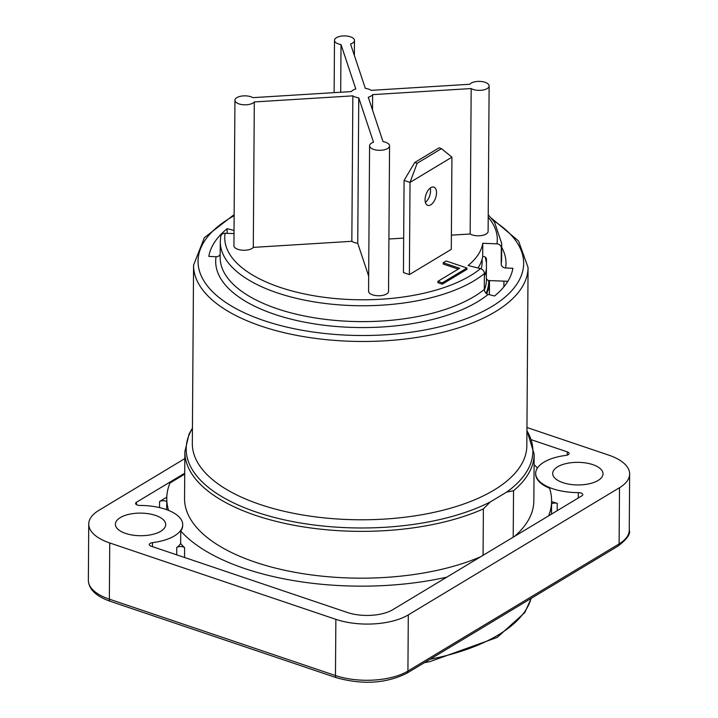 <?xml version="1.0" encoding="UTF-8"?>
<svg xmlns="http://www.w3.org/2000/svg" width="718" height="718" viewBox="0 0 718 718"><rect width="100%" height="100%" fill="white"/><g stroke="black" fill="none" stroke-linecap="round" stroke-linejoin="round"><path stroke-width="1.08" d="M234.014 233.601L225.111 233.26A4.443 3.958 -170.6 0 0 220.704 236.5L220.273 241.535A140.719 63.229 0.4 0 0 325.882 303.552A140.719 63.229 0.4 0 0 484.408 273.576A4.443 3.482 -129.2 0 0 480.539 268.631L468.109 265.507A122.105 54.864 0.4 0 0 482.783 243.294L496.919 243.842A4.443 3.958 9.4 0 1 501.317 247.979L501.209 263.847A4.443 3.958 -170.6 0 0 505.607 267.985L512.876 268.272A152.449 68.497 0.4 0 1 494.549 296.004L488.159 294.389A4.443 3.482 50.8 0 1 484.291 289.444L484.408 273.576M441.444 148.644L439.057 147.845L414.753 162.483L404.072 180.397L403.435 272.571L409.386 274.581L451.29 249.352L451.936 157.17L410.023 182.408L417.131 163.282L441.444 148.644L451.936 157.17M372.525 110.06L372.633 94.632A11.102 4.99 -179.6 0 1 368.271 97.262L383.035 141.626A9.989 4.487 -179.6 0 1 389.56 145.889A9.989 4.487 -179.6 0 1 379.544 150.304A9.989 4.487 -179.6 0 1 369.582 145.745A9.989 4.487 -179.6 0 1 373.522 142.209L358.758 97.854A11.102 4.99 -179.6 0 1 352.852 95.853L254.307 101.938A9.989 4.487 -179.6 0 1 243.16 104.738A9.989 4.487 -179.6 0 1 234.939 100.26A9.989 4.487 -179.6 0 1 241.751 96.059A9.989 4.487 -179.6 0 1 252.88 97.657L351.425 91.572A11.102 4.99 -179.6 0 1 355.787 88.942L341.023 44.579A9.989 4.487 -179.6 0 1 334.498 40.316A9.989 4.487 -179.6 0 1 344.514 35.9A9.989 4.487 -179.6 0 1 354.477 40.459A9.989 4.487 -179.6 0 1 350.546 43.995L365.309 88.359A11.102 4.99 -179.6 0 1 371.215 90.351L469.76 84.266A9.989 4.487 -179.6 0 1 480.898 81.466A9.989 4.487 -179.6 0 1 489.12 85.945L488.105 231.393A9.989 4.487 -179.6 0 1 481.293 235.594A9.989 4.487 -179.6 0 1 470.164 233.996L451.389 235.154M403.669 238.098L388.914 239.013M389.56 145.889L388.546 291.337A9.989 4.487 -179.6 0 1 378.53 295.753A9.989 4.487 -179.6 0 1 368.567 291.194L369.582 145.745M368.675 276.152L357.743 243.294A11.102 4.99 -179.6 0 1 351.838 241.302L253.292 247.387A9.989 4.487 -179.6 0 1 242.145 250.187A9.989 4.487 -179.6 0 1 233.924 245.709L234.939 100.26M466.96 268.011L466.951 269.331L442.306 284.166L437.89 282.677L437.899 281.348L442.315 282.847L466.96 268.011L446.129 260.975L443.221 262.725L459.628 268.272L437.899 281.348M458.219 269.115L443.212 264.044L443.221 262.725M442.315 282.847L442.306 284.166M470.164 233.996L471.179 88.547L372.633 94.632M489.12 85.945A9.989 4.487 -179.6 0 1 482.308 90.145A9.989 4.487 -179.6 0 1 471.179 88.547M341.023 44.579L340.691 92.236M352.852 95.853L351.838 241.302M254.307 101.938L253.292 247.387M358.758 97.854L357.743 243.294M531.616 439.829L567.31 451.882A4.443 1.992 0.4 0 1 569.105 453.507A4.443 1.992 0.4 0 1 565.919 455.4A42.182 18.955 0.4 0 0 535.664 473.35L535.664 474.015A42.182 18.955 0.4 0 0 549.566 488.213A192.415 86.456 -179.6 0 1 551.604 501.038A192.415 86.456 -179.6 0 1 548.651 515.838M534.093 464.636A192.415 86.456 -179.6 0 1 537.378 468.064M514.707 536.265A174.653 78.477 0.4 0 0 533.842 500.913L534.165 454.108A174.653 78.477 0.4 0 1 513.532 490.744L513.208 537.172M446.811 577.155A192.415 86.456 -179.6 0 1 180.748 531.033A42.182 18.955 0.4 0 0 182.722 525.379L182.722 524.714A42.182 18.955 0.4 0 0 140.091 505.463A4.443 1.992 0.4 0 1 135.603 503.435A4.443 1.992 0.4 0 1 136.474 502.259L184.723 473.207M483.061 555.328L483.385 508.9A174.653 78.477 0.4 0 1 292.675 525.011A174.653 78.477 0.4 0 1 184.867 451.667L184.544 498.471A174.653 78.477 0.4 0 0 290.853 571.528A174.653 78.477 0.4 0 0 480.746 556.719M168.577 510.417A192.415 86.456 -179.6 0 1 166.782 498.346A192.415 86.456 -179.6 0 1 169.933 483.052L184.714 474.149M483.385 508.9L490.277 501.954L506.684 492.081L513.532 490.744M220.184 254.459A4.443 3.958 9.4 0 1 216.091 256.712L208.821 256.425A152.449 68.497 0.4 0 1 227.148 228.701L233.538 230.307A4.443 3.482 -129.2 0 0 234.032 230.397M482.783 243.294L482.693 256.514A122.105 54.864 -179.6 0 1 478.009 267.993M507.859 281.303L489.281 280.576A2.962 2.639 9.4 0 1 486.346 277.821L486.472 259.306A2.962 2.639 -170.6 0 0 483.537 256.55L482.693 256.514M234.14 214.61L204.361 237.676L193.573 265.148L192.325 443.464A167.249 75.148 0.4 0 0 260.14 504.503A167.249 75.148 0.4 0 0 506.262 481.554A167.249 75.148 0.4 0 0 526.824 445.797L528.071 267.482L518.531 240.988L491.417 218.191M227.148 228.701L227.112 233.332M551.595 501.586A42.182 18.955 0.4 0 0 557.24 503.318A4.443 1.992 0.4 0 0 551.577 503.803M535.664 473.35A42.182 18.955 0.4 0 0 578.304 492.602L578.268 498.005M184.544 557.482L184.607 547.708A4.443 1.992 0.4 0 0 180.801 546.542A4.443 1.992 0.4 0 0 176.763 547.493A42.182 18.955 0.4 0 0 180.658 543.598L180.748 531.033M152.44 546.631L152.467 542.664A42.182 18.955 0.4 0 0 182.722 524.714M184.607 547.708A192.415 86.456 -179.6 0 1 180.658 543.598M166.764 501.577A4.443 1.992 0.4 0 0 159.584 501.514L166.809 497.161M409.386 274.581L410.023 182.408L404.072 180.397M430.854 187.64A9.621 5.089 -71.3 0 1 433.878 187.12A9.621 5.089 -71.3 0 1 435.62 197.863A9.621 5.089 -71.3 0 1 427.713 205.348A9.621 5.089 -71.3 0 1 425.316 197.181A9.621 5.089 -71.3 0 1 430.854 187.64M425.397 202.404A9.621 5.089 108.7 0 0 430.244 188.062M417.131 163.282L414.753 162.483M486.625 293.689A128.764 57.862 0.4 0 0 489.488 281.761A128.764 57.862 0.4 0 0 489.47 280.585M578.304 492.602A4.443 1.992 0.4 0 1 582.792 494.621A4.443 1.992 0.4 0 1 581.921 495.797L392.836 609.654A32.561 14.629 -179.6 0 1 347.297 612.463L151.085 546.174A4.443 1.992 0.4 0 1 149.281 544.558A4.443 1.992 0.4 0 1 152.467 542.664M503.919 281.151L503.874 286.85M109.746 542.961L335.862 619.347L335.468 675.548L109.351 599.162A51.804 23.272 -179.6 0 1 88.35 580.252C88.736 589.29 96.077 596.317 110.366 601.343A3.698 1.957 -71.3 0 1 109.351 599.162L109.746 542.961A51.804 23.272 -179.6 0 1 88.745 524.059A51.804 23.272 -179.6 0 1 98.896 510.345L184.822 458.605M110.366 601.343L336.482 677.729C362.707 684.999 386.167 683.5 406.855 673.233A3.698 2.666 -121.1 0 0 407.923 671.07L408.309 614.877A51.804 23.272 -179.6 0 1 335.862 619.347M408.309 614.877L619.499 487.71L619.104 543.912A3.698 2.666 58.9 0 1 618.045 546.075C627.029 539.191 630.763 533.896 629.255 530.198A51.804 23.272 -179.6 0 1 619.104 543.912L407.923 671.07A51.804 23.272 -179.6 0 1 335.468 675.548A3.698 1.957 -71.3 0 0 336.482 677.729M526.949 427.497L608.649 455.095A51.804 23.272 -179.6 0 1 629.65 474.006A51.804 23.272 -179.6 0 1 619.499 487.71M598.076 480.477A25.166 11.308 -179.6 0 1 569.939 484.336A25.166 11.308 -179.6 0 1 552.689 473.467A25.166 11.308 -179.6 0 1 557.617 466.808A25.166 11.308 -179.6 0 1 585.762 462.957A25.166 11.308 -179.6 0 1 603.012 473.817A25.166 11.308 -179.6 0 1 598.076 480.477M120.31 517.588A25.166 11.308 -179.6 0 1 148.455 513.729A25.166 11.308 -179.6 0 1 165.705 524.598A25.166 11.308 -179.6 0 1 160.778 531.257A25.166 11.308 -179.6 0 1 132.633 535.107A25.166 11.308 -179.6 0 1 115.383 524.248A25.166 11.308 -179.6 0 1 120.31 517.588M488.204 217.267A136.276 61.236 -179.6 0 1 496.919 243.842M480.539 268.631A136.276 61.236 -179.6 0 1 322.355 297.055A136.276 61.236 -179.6 0 1 225.111 233.26M526.931 430.773A173.352 77.894 -179.6 0 1 511.575 488.348A173.352 77.894 -179.6 0 1 506.684 492.081M490.277 501.954A173.352 77.894 -179.6 0 1 277.534 518.252A173.352 77.894 -179.6 0 1 192.433 428.431M484.291 289.444A140.719 63.229 -179.6 0 1 325.775 319.42A140.719 63.229 -179.6 0 1 220.157 257.403L220.273 241.535M216.091 256.712A145.162 65.221 0.4 0 0 319.672 324.662A145.162 65.221 0.4 0 0 488.159 294.389M493.347 220.579A162.806 73.155 -179.6 0 1 503.641 298.293A162.806 73.155 -179.6 0 1 270.273 322.633A162.806 73.155 -179.6 0 1 234.131 215.714M505.607 267.985A145.162 65.221 0.4 0 0 501.676 247.324M234.032 229.904A145.162 65.221 0.4 0 0 233.538 230.307M501.317 247.979A140.719 63.229 0.4 0 0 501.702 243.501L501.595 259.369A140.719 63.229 -179.6 0 1 501.209 263.847M193.573 265.148A167.249 75.148 0.4 0 0 319.097 338.86A167.249 75.148 0.4 0 0 507.509 303.238A167.249 75.148 0.4 0 0 528.071 267.482M557.195 510.686L557.24 503.318M176.763 547.493L176.709 554.835M486.032 293.213A127.975 57.503 0.4 0 0 488.671 280.496M486.49 278.656L486.481 279.76A125.749 56.507 -179.6 0 1 484.327 289.991M484.381 276.197A125.749 56.507 0.4 0 0 486.409 268.64M531.105 598.426A173.909 78.145 -179.6 0 1 498.409 634.865A173.909 78.145 -179.6 0 1 430.073 659.259M482.056 259.36A121.315 54.505 -179.6 0 1 481.123 268.828M567.31 451.882L567.283 455.104M159.584 501.514L159.54 507.599M136.456 504.628L136.474 502.259M354.369 55.501L354.477 40.459M334.13 92.64L334.498 40.316M526.931 430.414L534.165 454.108M184.867 451.667L189.067 434.058L192.433 428.081M488.222 214.763L494.549 222.221L501.702 243.501M489.488 281.761L489.398 294.703M531.239 598.336L524.741 612.642L497.134 637.458L429.92 661.619L424.392 662.669M285.181 660.398L231.447 642.242M486.445 262.914L485.323 257.152M551.505 514.115L551.604 501.038M166.702 509.699L166.782 498.346M406.855 673.233L618.045 546.075M629.65 474.006L629.255 530.198M88.745 524.059L88.35 580.252"/></g></svg>
